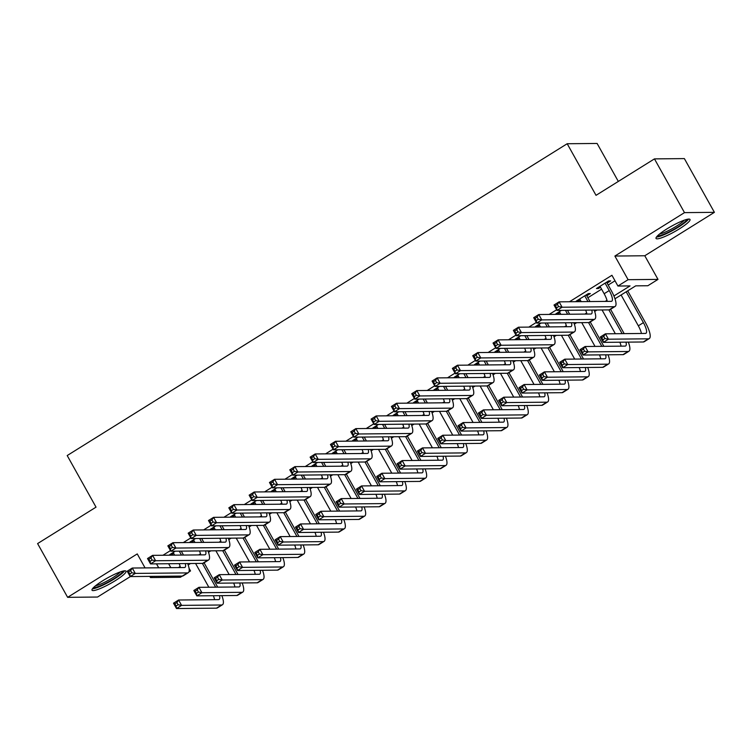 <?xml version="1.0" encoding="UTF-8"?>
<svg xmlns="http://www.w3.org/2000/svg" width="752" height="752" viewBox="0 0 752 752"><rect width="100%" height="100%" fill="white"/><g stroke="black" fill="none" stroke-linecap="round" stroke-linejoin="round"><path stroke-width="1.13" d="M115.319 580.647A19.467 3.149 150.8 0 0 126.007 571.21A19.467 3.149 150.8 0 0 102.704 580.77A19.467 3.149 150.8 0 0 92.017 590.198A19.467 3.149 150.8 0 0 115.319 580.647M679.329 228.899A19.467 3.149 150.8 0 0 690.016 219.471A19.467 3.149 150.8 0 0 666.723 229.022A19.467 3.149 150.8 0 0 656.035 238.459A19.467 3.149 150.8 0 0 679.329 228.899M189.043 568.277L190.529 570.937L188.884 571.962M182.285 576.079L180.367 577.273L150.466 577.564L152.383 576.361M618.323 181.429L597.097 143.453L567.187 143.735L67.201 455.552L96.03 507.149L37.6 543.583L67.633 597.332L97.544 597.041L130.35 576.577M144.234 567.92L144.854 567.534M567.187 143.735L596.026 195.332L654.456 158.888L684.367 158.597L714.4 212.337L684.489 212.628L614.882 256.047L628.099 279.688L658 279.396L647.839 285.741L635.713 285.854L614.995 298.779M614.882 256.047L644.784 255.755L714.4 212.337M644.784 255.755L658 279.396M654.456 158.888L684.489 212.628M175.282 551.188L169.623 554.713L171.644 554.694L173.693 553.416M195.605 538.507L189.946 542.042L191.967 542.023L194.016 540.744M215.937 525.836L210.278 529.361L212.299 529.342L214.348 528.064M236.26 513.155L230.601 516.69L232.622 516.671L234.671 515.393M256.582 500.484L250.924 504.009L252.945 503.99L254.994 502.712M276.905 487.813L271.246 491.338L273.267 491.319L275.317 490.041M297.228 475.132L291.569 478.667L293.59 478.639L295.649 477.36M317.56 462.461L311.901 465.986L313.922 465.967L315.972 464.689M337.883 449.781L332.224 453.315L334.245 453.296L336.294 452.018M358.206 437.109L352.547 440.634L354.568 440.616L356.617 439.337M378.529 424.429L372.87 427.963L374.891 427.944L376.94 426.666M398.851 411.758L393.202 415.283L395.214 415.264L397.272 413.985M419.184 399.077L413.525 402.611L415.546 402.593L417.595 401.314M439.506 386.406L433.848 389.931L435.869 389.912L437.918 388.634M459.829 373.735L454.17 377.26L456.191 377.241L458.241 375.962M480.152 361.054L474.493 364.588L476.514 364.56L478.563 363.282M500.484 348.383L494.825 351.908L496.846 351.889L498.896 350.611M520.807 335.702L515.148 339.237L517.169 339.218L519.218 337.939M541.13 323.031L535.471 326.556L537.492 326.537L539.541 325.259M561.453 310.35L555.794 313.885L557.815 313.866L559.864 312.588M586.776 295.799L590.339 293.581L588.318 293.6L576.117 301.204L578.138 301.185L580.196 299.907M613.923 295.968L630.054 285.91L617.937 286.033L611.931 275.279L569.48 301.749M556.659 309.749L549.148 314.43M536.336 322.42L528.825 327.101M516.004 335.101L508.502 339.782M495.681 347.772L488.18 352.453M475.358 360.452L467.847 365.134M455.035 373.124L447.525 377.805M434.712 385.804L427.202 390.485M414.38 398.475L406.879 403.157M394.057 411.147L386.556 415.828M373.735 423.827L366.224 428.508M353.412 436.498L345.901 441.18M333.089 449.179L325.578 453.86M312.757 461.85L305.256 466.531M292.434 474.531L284.933 479.212M272.111 487.202L264.601 491.883M251.788 499.883L244.278 504.564M231.456 512.554L223.955 517.235M211.133 525.225L203.632 529.906M190.811 537.906L183.309 542.587M170.488 550.577L162.977 555.258M587.857 297.736L601.6 289.163M608.18 285.055L615.014 280.797M607.108 283.128L610.662 280.91L608.641 280.928L596.449 288.533L598.47 288.514L600.519 287.236M145.07 567.91L137.249 553.914L67.633 597.332M149.808 576.389L150.466 577.564M156.501 563.85L158.7 567.779M617.937 286.033L628.099 279.688M189.175 570.947L190.529 570.937M596.985 310.012L594.672 311.45M576.662 322.683L574.349 324.131M556.339 335.364L554.027 336.802M536.007 348.035L533.694 349.473M515.684 360.706L513.372 362.154M495.361 373.387L493.049 374.825M475.038 386.058L472.726 387.506M454.716 398.739L452.403 400.177M434.383 411.41L432.071 412.857M414.061 424.09L411.748 425.529M393.738 436.762L391.425 438.209M373.415 449.442L371.103 450.88M353.092 462.113L350.78 463.552M332.76 474.785L330.448 476.232M312.437 487.465L310.125 488.903M292.114 500.136L289.802 501.584M271.792 512.817L269.479 514.255M251.459 525.488L249.147 526.936M231.137 538.169L228.824 539.607M210.814 550.84L208.501 552.288M190.491 563.521L188.179 564.959M178.393 567.591L180.151 566.491M198.716 554.91L200.483 553.81M219.039 542.239L220.806 541.139M239.362 529.568L241.129 528.459M259.684 516.887L261.452 515.787M280.017 504.216L281.774 503.116M300.339 491.535L302.107 490.436M320.662 478.864L322.429 477.764M340.985 466.184L342.752 465.084M361.308 453.512L363.075 452.413M381.64 440.832L383.398 439.732M401.963 428.161L403.73 427.061M422.286 415.489L424.053 414.38M442.608 402.809L444.376 401.709M462.941 390.138L464.698 389.038M483.263 377.457L485.031 376.357M503.586 364.786L505.353 363.686M523.909 352.105L525.676 351.005M544.232 339.434L545.999 338.334M564.564 326.753L566.322 325.654M584.887 314.082L586.654 312.982M605.21 301.411L606.977 300.302M168.627 563.727L170.826 567.666M597.953 287.593L598.47 288.514M577.63 300.264L578.138 301.185M557.298 312.945L557.815 313.866M536.975 325.616L537.492 326.537M516.652 338.297L517.169 339.218M496.329 350.968L496.846 351.889M476.007 363.648L476.514 364.56M455.674 376.32L456.191 377.241M435.352 388.991L435.869 389.912M415.029 401.671L415.546 402.593M394.706 414.343L395.214 415.264M374.383 427.023L374.891 427.944M354.051 439.694L354.568 440.616M333.728 452.375L334.245 453.296M313.405 465.046L313.922 465.967M293.083 477.727L293.59 478.639M272.76 490.398L273.267 491.319M252.428 503.069L252.945 503.99M232.105 515.75L232.622 516.671M211.782 528.421L212.299 529.342M191.459 541.102L191.967 542.023M171.127 553.773L171.644 554.694M600.002 286.315L604.147 293.731A12.474 3.497 -121.9 0 1 607.221 301.383M605.087 283.147L609.233 290.563A12.474 3.497 -121.9 0 1 611.79 301.185A12.474 3.497 -121.9 0 1 611.197 301.345L559.103 301.853L562.101 307.23L614.196 306.722A18.715 5.255 58.1 0 0 615.089 306.478A18.715 5.255 58.1 0 0 611.244 290.545L606.591 282.207M558.623 306.581L562.101 307.23L557.016 310.397L554.017 305.021L559.103 301.853L557.42 304.428L555.39 305.697L556.593 307.841L558.623 306.581L557.42 304.428M556.593 307.841L557.016 310.397L609.12 309.89A18.715 5.255 58.1 0 0 610.013 309.655L615.089 306.478M554.017 305.021L555.39 305.697M604.937 338.55L603.734 336.398L601.703 337.667L602.907 339.81L604.937 338.55L608.415 339.199L603.33 342.367L600.331 336.99L605.407 333.822L608.415 339.199L648.384 338.814A18.715 5.255 58.1 0 0 649.277 338.569A18.715 5.255 58.1 0 0 645.432 322.627L627.685 290.864M626.181 291.804L643.411 322.646A12.474 3.497 -121.9 0 1 645.977 333.277A12.474 3.497 -121.9 0 1 645.385 333.437L605.407 333.822L603.734 336.398M621.096 294.972L638.335 325.813A12.474 3.497 -121.9 0 1 641.409 333.474M602.907 339.81L603.33 342.367L643.298 341.981A18.715 5.255 58.1 0 0 644.201 341.737L649.277 338.569M600.331 336.99L601.703 337.667M686.82 219.405A16.845 2.726 -29.2 0 1 677.514 227.189A16.845 2.726 -29.2 0 1 657.652 235.705M659.579 234.013A15.595 2.529 150.8 0 0 676.518 226.117A15.595 2.529 150.8 0 0 684.367 220.157M656.449 237.068A19.336 3.13 150.8 0 0 678.323 227.179A19.336 3.13 150.8 0 0 688.606 219.086M122.802 571.144A16.845 2.726 -29.2 0 1 114.229 578.476A16.845 2.726 -29.2 0 1 98.897 586.372A16.845 2.726 -29.2 0 1 93.643 587.444M95.56 585.752A15.595 2.529 150.8 0 0 98.973 584.746A15.595 2.529 150.8 0 0 120.358 571.896M92.43 588.807A19.336 3.13 150.8 0 0 97.544 587.462A19.336 3.13 150.8 0 0 124.597 570.834M579.679 298.986L581.155 301.637M584.755 295.818L587.97 301.571M589.991 301.552L586.269 294.878M591.796 310.059A12.474 3.497 -121.9 0 1 591.467 313.866A12.474 3.497 -121.9 0 1 590.865 314.026L538.77 314.533L541.778 319.901L593.873 319.403A18.715 5.255 58.1 0 0 594.766 319.158A18.715 5.255 58.1 0 0 594.165 310.04M585.648 310.115A12.474 3.497 -121.9 0 1 586.898 314.063M538.3 319.252L541.778 319.901L536.693 323.069L533.694 317.701L538.77 314.533L537.097 317.1L535.067 318.369L536.27 320.521L538.3 319.252L537.097 317.1M536.27 320.521L536.693 323.069L588.788 322.57A18.715 5.255 58.1 0 0 589.681 322.326L594.766 319.158M533.694 317.701L535.067 318.369M559.356 311.666L560.832 314.317M565.448 310.313L567.647 314.251M569.668 314.233L567.469 310.294M571.473 322.74A12.474 3.497 -121.9 0 1 571.144 326.537A12.474 3.497 -121.9 0 1 570.542 326.697L518.448 327.205L521.456 332.581L573.55 332.074A18.715 5.255 58.1 0 0 574.443 331.829A18.715 5.255 58.1 0 0 573.842 322.711M565.325 322.796A12.474 3.497 -121.9 0 1 566.566 326.735M517.978 331.923L521.456 332.581L516.37 335.749L513.372 330.372L518.448 327.205L516.774 329.78L514.744 331.049L515.947 333.192L517.978 331.923L516.774 329.78M515.947 333.192L516.37 335.749L568.465 335.242A18.715 5.255 58.1 0 0 569.358 334.997L574.443 331.829M513.372 330.372L514.744 331.049M539.024 324.338L540.509 326.988M545.125 322.993L547.324 326.923M549.345 326.904L547.146 322.975M551.15 335.411A12.474 3.497 -121.9 0 1 550.812 339.218A12.474 3.497 -121.9 0 1 550.22 339.378L498.125 339.876L501.123 345.253L553.218 344.745A18.715 5.255 58.1 0 0 554.121 344.51A18.715 5.255 58.1 0 0 553.519 335.392M545.003 335.467A12.474 3.497 -121.9 0 1 546.243 339.415M497.655 344.604L501.123 345.253L496.047 348.42L493.039 343.053L498.125 339.876L496.452 342.451L494.421 343.72L495.615 345.873L497.655 344.604L496.452 342.451M495.615 345.873L496.047 348.42L548.142 347.922A18.715 5.255 58.1 0 0 549.035 347.678L554.121 344.51M493.039 343.053L494.421 343.72M518.701 337.018L520.187 339.669M524.802 335.665L527.002 339.603M529.023 339.584L526.823 335.646M530.818 348.082A12.474 3.497 -121.9 0 1 530.489 351.889A12.474 3.497 -121.9 0 1 529.897 352.049L477.802 352.556L480.801 357.933L532.895 357.426A18.715 5.255 58.1 0 0 533.788 357.181A18.715 5.255 58.1 0 0 533.187 348.063M524.67 348.148A12.474 3.497 -121.9 0 1 525.921 352.086M477.323 357.275L480.801 357.933L475.725 361.101L472.717 355.724L477.802 352.556L476.129 355.132L474.089 356.392L475.292 358.544L477.323 357.275L476.129 355.132M475.292 358.544L475.725 361.101L527.819 360.593A18.715 5.255 58.1 0 0 528.712 360.349L533.788 357.181M472.717 355.724L474.089 356.392M624.179 333.644L610.577 309.298M608.876 309.89L622.158 333.662M602.061 309.956L615.343 333.728M625.984 342.151A12.474 3.497 -121.9 0 1 625.655 345.948A12.474 3.497 -121.9 0 1 625.053 346.108L585.084 346.503L588.092 351.87L628.061 351.485A18.715 5.255 58.1 0 0 628.954 351.24A18.715 5.255 58.1 0 0 628.352 342.122M619.836 342.207A12.474 3.497 -121.9 0 1 621.077 346.155M584.614 351.222L588.092 351.87L583.007 355.038L580.008 349.671L585.084 346.503L583.411 349.069L581.381 350.338L582.584 352.491L584.614 351.222L583.411 349.069M582.584 352.491L583.007 355.038L622.976 354.653A18.715 5.255 58.1 0 0 623.869 354.418L628.954 351.24M580.008 349.671L581.381 350.338M603.856 346.315L590.254 321.969M588.553 322.57L601.835 346.334M581.738 322.636L595.02 346.399M605.661 354.822A12.474 3.497 -121.9 0 1 605.322 358.629A12.474 3.497 -121.9 0 1 604.73 358.789L564.761 359.174L567.76 364.551L607.738 364.165A18.715 5.255 58.1 0 0 608.631 363.921A18.715 5.255 58.1 0 0 608.03 354.803M599.513 354.878A12.474 3.497 -121.9 0 1 600.754 358.826M564.291 363.902L567.76 364.551L562.684 367.719L559.676 362.342L564.761 359.174L563.088 361.75L561.058 363.019L562.252 365.162L564.291 363.902L563.088 361.75M562.252 365.162L562.684 367.719L602.653 367.333A18.715 5.255 58.1 0 0 603.546 367.089L608.631 363.921M559.676 362.342L561.058 363.019M583.533 358.995L569.922 334.649M568.23 335.242L581.512 359.014M561.415 335.307L574.697 359.08M585.329 367.502A12.474 3.497 -121.9 0 1 585 371.3A12.474 3.497 -121.9 0 1 584.407 371.46L544.439 371.855L547.437 377.222L587.406 376.837A18.715 5.255 58.1 0 0 588.299 376.592A18.715 5.255 58.1 0 0 587.697 367.474M579.181 367.559A12.474 3.497 -121.9 0 1 580.431 371.497M543.959 376.573L547.437 377.222L542.361 380.39L539.353 375.022L544.439 371.855L542.765 374.421L540.726 375.69L541.929 377.842L543.959 376.573L542.765 374.421M541.929 377.842L542.361 380.39L582.33 380.004A18.715 5.255 58.1 0 0 583.223 379.76L588.299 376.592M539.353 375.022L540.726 375.69M563.21 371.667L549.599 347.321M547.907 347.922L561.189 371.685M541.092 347.988L554.374 371.751M565.006 380.174A12.474 3.497 -121.9 0 1 564.677 383.981A12.474 3.497 -121.9 0 1 564.085 384.14L524.106 384.526L527.114 389.903L567.083 389.508A18.715 5.255 58.1 0 0 567.976 389.273A18.715 5.255 58.1 0 0 567.375 380.155M558.858 380.23A12.474 3.497 -121.9 0 1 560.108 384.178M523.636 389.245L527.114 389.903L522.029 393.07L519.03 387.694L524.106 384.526L522.433 387.101L520.403 388.37L521.606 390.514L523.636 389.245L522.433 387.101M521.606 390.514L522.029 393.07L562.007 392.685A18.715 5.255 58.1 0 0 562.9 392.441L567.976 389.273M519.03 387.694L520.403 388.37M498.379 349.689L499.864 352.34M504.479 348.345L506.679 352.274M508.7 352.256L506.5 348.317M510.495 360.763A12.474 3.497 -121.9 0 1 510.166 364.56A12.474 3.497 -121.9 0 1 509.574 364.729L457.47 365.228L460.478 370.604L512.573 370.097A18.715 5.255 58.1 0 0 513.466 369.862A18.715 5.255 58.1 0 0 512.864 360.734M504.348 360.819A12.474 3.497 -121.9 0 1 505.598 364.767M457 369.956L460.478 370.604L455.392 373.772L452.394 368.395L457.47 365.228L455.797 367.803L453.766 369.072L454.969 371.225L457 369.956L455.797 367.803M454.969 371.225L455.392 373.772L507.497 373.265A18.715 5.255 58.1 0 0 508.39 373.03L513.466 369.862M452.394 368.395L453.766 369.072M542.878 384.347L529.276 360.001M527.575 360.593L540.867 384.366M520.76 360.659L534.042 384.432M544.683 392.845A12.474 3.497 -121.9 0 1 544.354 396.652A12.474 3.497 -121.9 0 1 543.752 396.812L503.784 397.197L506.792 402.574L546.76 402.188A18.715 5.255 58.1 0 0 547.653 401.944A18.715 5.255 58.1 0 0 547.052 392.826M538.535 392.911A12.474 3.497 -121.9 0 1 539.786 396.849M503.314 401.925L506.792 402.574L501.706 405.742L498.708 400.374L503.784 397.197L502.11 399.773L500.08 401.042L501.283 403.194L503.314 401.925L502.11 399.773M501.283 403.194L501.706 405.742L541.675 405.356A18.715 5.255 58.1 0 0 542.577 405.112L547.653 401.944M498.708 400.374L500.08 401.042M478.056 362.37L479.532 365.021M484.147 361.016L486.347 364.955M488.368 364.927L486.168 360.998M490.172 373.434A12.474 3.497 -121.9 0 1 489.843 377.241A12.474 3.497 -121.9 0 1 489.242 377.401L437.147 377.908L440.155 383.276L492.25 382.777A18.715 5.255 58.1 0 0 493.143 382.533A18.715 5.255 58.1 0 0 492.541 373.415M484.025 373.5A12.474 3.497 -121.9 0 1 485.266 377.438M436.677 382.627L440.155 383.276L435.07 386.453L432.071 381.076L437.147 377.908L435.474 380.484L433.443 381.743L434.647 383.896L436.677 382.627L435.474 380.484M434.647 383.896L435.07 386.453L487.164 385.945A18.715 5.255 58.1 0 0 488.057 385.701L493.143 382.533M432.071 381.076L433.443 381.743M522.555 397.018L508.954 372.672M507.252 373.274L520.534 397.037M500.437 373.34L513.719 397.103M524.36 405.525A12.474 3.497 -121.9 0 1 524.031 409.332A12.474 3.497 -121.9 0 1 523.43 409.492L483.461 409.878L486.469 415.254L526.438 414.86A18.715 5.255 58.1 0 0 527.331 414.625A18.715 5.255 58.1 0 0 526.729 405.497M518.213 405.582A12.474 3.497 -121.9 0 1 519.453 409.53M482.991 414.596L486.469 415.254L481.383 418.422L478.375 413.045L483.461 409.878L481.788 412.453L479.757 413.713L480.96 415.865L482.991 414.596L481.788 412.453M480.96 415.865L481.383 418.422L521.352 418.027A18.715 5.255 58.1 0 0 522.245 417.792L527.331 414.625M478.375 413.045L479.757 413.713M457.733 375.041L459.209 377.692M463.824 373.688L466.024 377.626M468.045 377.607L465.845 373.669M469.85 386.114A12.474 3.497 -121.9 0 1 469.511 389.912A12.474 3.497 -121.9 0 1 468.919 390.072L416.824 390.579L419.832 395.956L471.927 395.449A18.715 5.255 58.1 0 0 472.82 395.214A18.715 5.255 58.1 0 0 472.218 386.086M463.702 386.171A12.474 3.497 -121.9 0 1 464.943 390.119M416.354 395.308L419.832 395.956L414.747 399.124L411.739 393.747L416.824 390.579L415.151 393.155L413.121 394.424L414.324 396.567L416.354 395.308L415.151 393.155M414.324 396.567L414.747 399.124L466.842 398.616A18.715 5.255 58.1 0 0 467.735 398.381L472.82 395.214M411.739 393.747L413.121 394.424M502.233 409.699L488.631 385.353M486.929 385.945L500.212 409.718M480.114 386.011L493.397 409.784M504.037 418.197A12.474 3.497 -121.9 0 1 503.699 422.004A12.474 3.497 -121.9 0 1 503.107 422.163L463.138 422.549L466.137 427.926L506.115 427.54A18.715 5.255 58.1 0 0 507.008 427.296A18.715 5.255 58.1 0 0 506.406 418.178M497.89 418.262A12.474 3.497 -121.9 0 1 499.131 422.201M462.668 427.277L466.137 427.926L461.061 431.093L458.053 425.717L463.138 422.549L461.465 425.124L459.425 426.393L460.628 428.546L462.668 427.277L461.465 425.124M460.628 428.546L461.061 431.093L501.029 430.708A18.715 5.255 58.1 0 0 501.922 430.464L507.008 427.296M458.053 425.717L459.425 426.393M437.401 387.712L438.886 390.363M443.501 386.368L445.701 390.297M447.722 390.279L445.522 386.349M449.517 398.786A12.474 3.497 -121.9 0 1 449.188 402.593A12.474 3.497 -121.9 0 1 448.596 402.752L396.501 403.26L399.5 408.627L451.595 408.129A18.715 5.255 58.1 0 0 452.488 407.885A18.715 5.255 58.1 0 0 451.886 398.767M443.37 398.851A12.474 3.497 -121.9 0 1 444.62 402.79M396.031 407.979L399.5 408.627L394.424 411.795L391.416 406.428L396.501 403.26L394.828 405.826L392.798 407.095L393.992 409.248L396.031 407.979L394.828 405.826M393.992 409.248L394.424 411.795L446.519 411.297A18.715 5.255 58.1 0 0 447.412 411.053L452.488 407.885M391.416 406.428L392.798 407.095M481.91 422.37L468.299 398.024M466.607 398.626L479.889 422.389M459.792 398.692L473.074 422.455M483.705 430.877A12.474 3.497 -121.9 0 1 483.376 434.675A12.474 3.497 -121.9 0 1 482.784 434.844L442.815 435.229L445.814 440.597L485.783 440.211A18.715 5.255 58.1 0 0 486.676 439.976A18.715 5.255 58.1 0 0 486.074 430.849M477.558 430.934A12.474 3.497 -121.9 0 1 478.808 434.882M442.336 439.948L445.814 440.597L440.738 443.774L437.73 438.397L442.815 435.229L441.142 437.805L439.102 439.065L440.305 441.217L442.336 439.948L441.142 437.805M440.305 441.217L440.738 443.774L480.707 443.379A18.715 5.255 58.1 0 0 481.6 443.144L486.676 439.976M437.73 438.397L439.102 439.065M417.078 400.393L418.563 403.044M423.179 399.039L425.378 402.978M427.399 402.959L425.2 399.021M429.195 411.466A12.474 3.497 -121.9 0 1 428.866 415.264A12.474 3.497 -121.9 0 1 428.273 415.424L376.179 415.931L379.177 421.308L431.272 420.8A18.715 5.255 58.1 0 0 432.165 420.556A18.715 5.255 58.1 0 0 431.563 411.438M423.047 411.523A12.474 3.497 -121.9 0 1 424.297 415.461M375.699 420.659L379.177 421.308L374.101 424.476L371.093 419.099L376.179 415.931L374.505 418.507L372.466 419.776L373.669 421.919L375.699 420.659L374.505 418.507M373.669 421.919L374.101 424.476L426.196 423.968A18.715 5.255 58.1 0 0 427.089 423.733L432.165 420.556M371.093 419.099L372.466 419.776M461.587 435.041L447.976 410.705M446.284 411.297L459.566 435.06M439.469 411.363L452.751 435.135M463.382 443.548A12.474 3.497 -121.9 0 1 463.053 447.355A12.474 3.497 -121.9 0 1 462.461 447.515L422.483 447.901L425.491 453.277L465.46 452.892A18.715 5.255 58.1 0 0 466.353 452.648A18.715 5.255 58.1 0 0 465.751 443.53M457.235 443.614A12.474 3.497 -121.9 0 1 458.485 447.553M422.013 452.629L425.491 453.277L420.406 456.445L417.407 451.068L422.483 447.901L420.81 450.476L418.779 451.745L419.983 453.888L422.013 452.629L420.81 450.476M419.983 453.888L420.406 456.445L460.384 456.06A18.715 5.255 58.1 0 0 461.277 455.815L466.353 452.648M417.407 451.068L418.779 451.745M396.755 413.064L398.231 415.715M402.856 411.72L405.055 415.649M407.067 415.63L404.877 411.701M408.872 424.137A12.474 3.497 -121.9 0 1 408.543 427.944A12.474 3.497 -121.9 0 1 407.941 428.104L355.846 428.612L358.854 433.979L410.949 433.481A18.715 5.255 58.1 0 0 411.842 433.237A18.715 5.255 58.1 0 0 411.241 424.119M402.724 424.194A12.474 3.497 -121.9 0 1 403.974 428.142M355.376 433.331L358.854 433.979L353.769 437.147L350.77 431.78L355.846 428.612L354.173 431.178L352.143 432.447L353.346 434.6L355.376 433.331L354.173 431.178M353.346 434.6L353.769 437.147L405.864 436.649A18.715 5.255 58.1 0 0 406.766 436.404L411.842 433.237M350.77 431.78L352.143 432.447M441.255 447.722L427.653 423.376M425.952 423.968L439.234 447.741M419.137 424.034L432.419 447.807M443.06 456.229A12.474 3.497 -121.9 0 1 442.731 460.027A12.474 3.497 -121.9 0 1 442.129 460.186L402.16 460.581L405.168 465.949L445.137 465.563A18.715 5.255 58.1 0 0 446.03 465.319A18.715 5.255 58.1 0 0 445.428 456.201M436.912 456.285A12.474 3.497 -121.9 0 1 438.162 460.233M401.69 465.3L405.168 465.949L400.083 469.116L397.084 463.749L402.16 460.581L400.487 463.147L398.457 464.416L399.66 466.569L401.69 465.3L400.487 463.147M399.66 466.569L400.083 469.116L440.052 468.731A18.715 5.255 58.1 0 0 440.945 468.496L446.03 465.319M397.084 463.749L398.457 464.416M376.432 425.745L377.908 428.396M382.524 424.391L384.723 428.33M386.744 428.311L384.545 424.372M388.549 436.818A12.474 3.497 -121.9 0 1 388.22 440.616A12.474 3.497 -121.9 0 1 387.618 440.775L335.524 441.283L338.532 446.66L390.626 446.152A18.715 5.255 58.1 0 0 391.519 445.908A18.715 5.255 58.1 0 0 390.918 436.79M382.401 436.874A12.474 3.497 -121.9 0 1 383.642 440.813M335.054 446.002L338.532 446.66L333.446 449.828L330.448 444.451L335.524 441.283L333.85 443.859L331.82 445.128L333.023 447.271L335.054 446.002L333.85 443.859M333.023 447.271L333.446 449.828L385.541 449.32A18.715 5.255 58.1 0 0 386.434 449.076L391.519 445.908M330.448 444.451L331.82 445.128M420.932 460.393L407.33 436.047M405.629 436.649L418.911 460.412M398.814 436.715L412.096 460.478M422.737 468.9A12.474 3.497 -121.9 0 1 422.408 472.707A12.474 3.497 -121.9 0 1 421.806 472.867L381.837 473.252L384.836 478.629L424.814 478.244A18.715 5.255 58.1 0 0 425.707 477.999A18.715 5.255 58.1 0 0 425.106 468.881M416.589 468.957A12.474 3.497 -121.9 0 1 417.83 472.905M381.367 477.981L384.836 478.629L379.76 481.797L376.752 476.42L381.837 473.252L380.164 475.828L378.134 477.097L379.328 479.24L381.367 477.981L380.164 475.828M379.328 479.24L379.76 481.797L419.729 481.412A18.715 5.255 58.1 0 0 420.622 481.167L425.707 477.999M376.752 476.42L378.134 477.097M356.1 438.416L357.585 441.067M362.201 437.072L364.4 441.001M366.421 440.982L364.222 437.053M368.226 449.489A12.474 3.497 -121.9 0 1 367.888 453.296A12.474 3.497 -121.9 0 1 367.296 453.456L315.201 453.954L318.199 459.331L370.304 458.823A18.715 5.255 58.1 0 0 371.197 458.588A18.715 5.255 58.1 0 0 370.595 449.47M362.079 449.546A12.474 3.497 -121.9 0 1 363.319 453.494M314.731 458.682L318.199 459.331L313.123 462.499L310.115 457.131L315.201 453.954L313.528 456.53L311.497 457.799L312.691 459.951L314.731 458.682L313.528 456.53M312.691 459.951L313.123 462.499L365.218 462.001A18.715 5.255 58.1 0 0 366.111 461.756L371.197 458.588M310.115 457.131L311.497 457.799M400.609 473.074L387.007 448.728M385.306 449.32L398.588 473.093M378.491 449.386L391.773 473.158M402.414 481.581A12.474 3.497 -121.9 0 1 402.076 485.378A12.474 3.497 -121.9 0 1 401.483 485.538L361.515 485.933L364.513 491.3L404.482 490.915A18.715 5.255 58.1 0 0 405.384 490.671A18.715 5.255 58.1 0 0 404.783 481.553M396.266 481.637A12.474 3.497 -121.9 0 1 397.507 485.576M361.035 490.652L364.513 491.3L359.437 494.468L356.429 489.101L361.515 485.933L359.841 488.499L357.802 489.768L359.005 491.921L361.035 490.652L359.841 488.499M359.005 491.921L359.437 494.468L399.406 494.083A18.715 5.255 58.1 0 0 400.299 493.838L405.384 490.671M356.429 489.101L357.802 489.768M335.777 451.097L337.263 453.747M341.878 449.743L344.078 453.682M346.099 453.663L343.899 449.724M347.894 462.16A12.474 3.497 -121.9 0 1 347.565 465.967A12.474 3.497 -121.9 0 1 346.973 466.127L294.878 466.635L297.877 472.012L349.971 471.504A18.715 5.255 58.1 0 0 350.864 471.26A18.715 5.255 58.1 0 0 350.263 462.142M341.746 462.226A12.474 3.497 -121.9 0 1 342.997 466.165M294.399 471.354L297.877 472.012L292.801 475.179L289.793 469.803L294.878 466.635L293.205 469.21L291.165 470.47L292.368 472.623L294.399 471.354L293.205 469.21M292.368 472.623L292.801 475.179L344.895 474.672A18.715 5.255 58.1 0 0 345.788 474.427L350.864 471.26M289.793 469.803L291.165 470.47M380.286 485.745L366.675 461.399M364.983 462.001L378.265 485.764M358.168 462.066L371.45 485.83M382.082 494.252A12.474 3.497 -121.9 0 1 381.753 498.059A12.474 3.497 -121.9 0 1 381.161 498.219L341.192 498.604L344.19 503.981L384.159 503.586A18.715 5.255 58.1 0 0 385.052 503.351A18.715 5.255 58.1 0 0 384.451 494.233M375.934 494.308A12.474 3.497 -121.9 0 1 377.184 498.256M340.712 503.323L344.19 503.981L339.114 507.149L336.106 501.772L341.192 498.604L339.509 501.18L337.479 502.449L338.682 504.592L340.712 503.323L339.509 501.18M338.682 504.592L339.114 507.149L379.083 506.763A18.715 5.255 58.1 0 0 379.976 506.519L385.052 503.351M336.106 501.772L337.479 502.449M315.455 463.768L316.94 466.419M321.555 462.424L323.755 466.353M325.776 466.334L323.576 462.395M327.571 474.841A12.474 3.497 -121.9 0 1 327.242 478.639A12.474 3.497 -121.9 0 1 326.65 478.808L274.555 479.306L277.554 484.683L329.649 484.175A18.715 5.255 58.1 0 0 330.542 483.94A18.715 5.255 58.1 0 0 329.94 474.813M321.424 474.897A12.474 3.497 -121.9 0 1 322.674 478.845M274.076 484.034L277.554 484.683L272.478 487.851L269.47 482.474L274.555 479.306L272.873 481.882L270.842 483.151L272.045 485.303L274.076 484.034L272.873 481.882M272.045 485.303L272.478 487.851L324.573 487.343A18.715 5.255 58.1 0 0 325.466 487.108L330.542 483.94M269.47 482.474L270.842 483.151M359.964 498.426L346.352 474.08M344.651 474.672L357.943 498.444M337.836 474.738L351.128 498.51M361.759 506.923A12.474 3.497 -121.9 0 1 361.43 510.73A12.474 3.497 -121.9 0 1 360.838 510.89L320.86 511.275L323.868 516.652L363.836 516.267A18.715 5.255 58.1 0 0 364.729 516.022A18.715 5.255 58.1 0 0 364.128 506.904M355.611 506.989A12.474 3.497 -121.9 0 1 356.862 510.928M320.39 516.004L323.868 516.652L318.782 519.82L315.784 514.453L320.86 511.275L319.186 513.851L317.156 515.12L318.359 517.273L320.39 516.004L319.186 513.851M318.359 517.273L318.782 519.82L358.76 519.435A18.715 5.255 58.1 0 0 359.653 519.19L364.729 516.022M315.784 514.453L317.156 515.12M295.132 476.448L296.608 479.099M301.232 475.095L303.423 479.033M305.444 479.005L303.253 475.076M307.248 487.512A12.474 3.497 -121.9 0 1 306.919 491.319A12.474 3.497 -121.9 0 1 306.318 491.479L254.223 491.987L257.231 497.354L309.326 496.856A18.715 5.255 58.1 0 0 310.219 496.611A18.715 5.255 58.1 0 0 309.617 487.493M301.101 487.578A12.474 3.497 -121.9 0 1 302.351 491.517M253.753 496.705L257.231 497.354L252.146 500.531L249.147 495.154L254.223 491.987L252.55 494.562L250.519 495.822L251.723 497.974L253.753 496.705L252.55 494.562M251.723 497.974L252.146 500.531L304.24 500.024A18.715 5.255 58.1 0 0 305.133 499.779L310.219 496.611M249.147 495.154L250.519 495.822M339.631 511.097L326.03 486.751M324.328 487.352L337.61 511.116M317.513 487.418L330.795 511.181M341.436 519.604A12.474 3.497 -121.9 0 1 341.107 523.411A12.474 3.497 -121.9 0 1 340.506 523.571L300.537 523.956L303.545 529.333L343.514 528.938A18.715 5.255 58.1 0 0 344.407 528.703A18.715 5.255 58.1 0 0 343.805 519.576M335.289 519.66A12.474 3.497 -121.9 0 1 336.539 523.608M300.067 528.675L303.545 529.333L298.459 532.501L295.461 527.124L300.537 523.956L298.864 526.532L296.833 527.791L298.036 529.944L300.067 528.675L298.864 526.532M298.036 529.944L298.459 532.501L338.428 532.106A18.715 5.255 58.1 0 0 339.321 531.871L344.407 528.703M295.461 527.124L296.833 527.791M274.809 489.12L276.285 491.77M280.9 487.766L283.1 491.705M285.121 491.686L282.921 487.747M286.926 500.193A12.474 3.497 -121.9 0 1 286.597 503.99A12.474 3.497 -121.9 0 1 285.995 504.15L233.9 504.658L236.908 510.035L289.003 509.527A18.715 5.255 58.1 0 0 289.896 509.292A18.715 5.255 58.1 0 0 289.294 500.165M280.778 500.249A12.474 3.497 -121.9 0 1 282.019 504.197M233.43 509.386L236.908 510.035L231.823 513.202L228.824 507.826L233.9 504.658L232.227 507.233L230.197 508.502L231.4 510.646L233.43 509.386L232.227 507.233M231.4 510.646L231.823 513.202L283.918 512.695A18.715 5.255 58.1 0 0 284.811 512.46L289.896 509.292M228.824 507.826L230.197 508.502M319.309 523.777L305.707 499.431M304.005 500.024L317.288 523.796M297.19 500.089L310.473 523.862M321.113 532.275A12.474 3.497 -121.9 0 1 320.784 536.082A12.474 3.497 -121.9 0 1 320.183 536.242L280.214 536.627L283.213 542.004L323.191 541.619A18.715 5.255 58.1 0 0 324.084 541.374A18.715 5.255 58.1 0 0 323.482 532.256M314.966 532.341A12.474 3.497 -121.9 0 1 316.207 536.279M279.744 541.355L283.213 542.004L278.137 545.172L275.129 539.795L280.214 536.627L278.541 539.203L276.51 540.472L277.704 542.624L279.744 541.355L278.541 539.203M277.704 542.624L278.137 545.172L318.105 544.786A18.715 5.255 58.1 0 0 318.998 544.542L324.084 541.374M275.129 539.795L276.51 540.472M254.477 501.791L255.962 504.442M260.577 500.447L262.777 504.376M264.798 504.357L262.598 500.428M266.603 512.864A12.474 3.497 -121.9 0 1 266.264 516.671A12.474 3.497 -121.9 0 1 265.672 516.831L213.577 517.338L216.576 522.706L268.68 522.208A18.715 5.255 58.1 0 0 269.573 521.963A18.715 5.255 58.1 0 0 268.972 512.845M260.455 512.93A12.474 3.497 -121.9 0 1 261.696 516.868M213.107 522.057L216.576 522.706L211.5 525.874L208.492 520.506L213.577 517.338L211.904 519.905L209.874 521.174L211.068 523.326L213.107 522.057L211.904 519.905M211.068 523.326L211.5 525.874L263.595 525.375A18.715 5.255 58.1 0 0 264.488 525.131L269.573 521.963M208.492 520.506L209.874 521.174M298.986 536.449L285.384 512.103M283.683 512.704L296.965 536.467M276.868 512.77L290.15 536.533M300.791 544.956A12.474 3.497 -121.9 0 1 300.452 548.753A12.474 3.497 -121.9 0 1 299.86 548.922L259.891 549.308L262.89 554.675L302.859 554.29A18.715 5.255 58.1 0 0 303.761 554.055A18.715 5.255 58.1 0 0 303.159 544.927M294.634 545.012A12.474 3.497 -121.9 0 1 295.884 548.96M259.412 554.027L262.89 554.675L257.814 557.852L254.806 552.476L259.891 549.308L258.218 551.874L256.178 553.143L257.381 555.296L259.412 554.027L258.218 551.874M257.381 555.296L257.814 557.852L297.783 557.458A18.715 5.255 58.1 0 0 298.676 557.223L303.761 554.055M254.806 552.476L256.178 553.143M234.154 514.471L235.639 517.122M240.255 513.118L242.454 517.056M244.475 517.038L242.276 513.099M246.271 525.545A12.474 3.497 -121.9 0 1 245.942 529.342A12.474 3.497 -121.9 0 1 245.349 529.502L193.255 530.01L196.253 535.386L248.348 534.879A18.715 5.255 58.1 0 0 249.241 534.634A18.715 5.255 58.1 0 0 248.639 525.516M240.123 525.601A12.474 3.497 -121.9 0 1 241.373 529.54M192.775 534.738L196.253 535.386L191.177 538.554L188.169 533.177L193.255 530.01L191.581 532.585L189.542 533.854L190.745 535.997L192.775 534.738L191.581 532.585M190.745 535.997L191.177 538.554L243.272 538.047A18.715 5.255 58.1 0 0 244.165 537.812L249.241 534.634M188.169 533.177L189.542 533.854M278.663 549.12L265.052 524.783M263.36 525.375L276.642 549.139M256.545 525.441L269.827 549.214M280.458 557.627A12.474 3.497 -121.9 0 1 280.129 561.434A12.474 3.497 -121.9 0 1 279.537 561.594L239.559 561.979L242.567 567.356L282.536 566.97A18.715 5.255 58.1 0 0 283.429 566.726A18.715 5.255 58.1 0 0 282.827 557.608M274.311 557.693A12.474 3.497 -121.9 0 1 275.561 561.631M239.089 566.707L242.567 567.356L237.482 570.524L234.483 565.147L239.559 561.979L237.886 564.555L235.855 565.824L237.059 567.967L239.089 566.707L237.886 564.555M237.059 567.967L237.482 570.524L277.46 570.138A18.715 5.255 58.1 0 0 278.353 569.894L283.429 566.726M234.483 565.147L235.855 565.824M213.831 527.143L215.316 529.793M219.932 525.798L222.131 529.728M224.152 529.709L221.953 525.78M225.948 538.216A12.474 3.497 -121.9 0 1 225.619 542.023A12.474 3.497 -121.9 0 1 225.027 542.183L172.922 542.69L175.93 548.058L228.025 547.559A18.715 5.255 58.1 0 0 228.918 547.315A18.715 5.255 58.1 0 0 228.317 538.197M219.8 538.272A12.474 3.497 -121.9 0 1 221.05 542.22M172.452 547.409L175.93 548.058L170.845 551.225L167.846 545.858L172.922 542.69L171.249 545.256L169.219 546.525L170.422 548.678L172.452 547.409L171.249 545.256M170.422 548.678L170.845 551.225L222.949 550.727A18.715 5.255 58.1 0 0 223.842 550.483L228.918 547.315M167.846 545.858L169.219 546.525M258.34 561.8L244.729 537.454M243.028 538.047L256.319 561.819M236.213 538.112L249.504 561.885M260.136 570.307A12.474 3.497 -121.9 0 1 259.807 574.105A12.474 3.497 -121.9 0 1 259.205 574.265L219.236 574.66L222.244 580.027L262.213 579.642A18.715 5.255 58.1 0 0 263.106 579.397A18.715 5.255 58.1 0 0 262.504 570.279M253.988 570.364A12.474 3.497 -121.9 0 1 255.238 574.312M218.766 579.378L222.244 580.027L217.159 583.195L214.16 577.827L219.236 574.66L217.563 577.226L215.533 578.495L216.736 580.647L218.766 579.378L217.563 577.226M216.736 580.647L217.159 583.195L257.128 582.809A18.715 5.255 58.1 0 0 258.03 582.574L263.106 579.397M214.16 577.827L215.533 578.495M193.508 539.823L194.984 542.474M199.6 538.47L201.799 542.408M203.82 542.389L201.621 538.451M205.625 550.887A12.474 3.497 -121.9 0 1 205.296 554.694A12.474 3.497 -121.9 0 1 204.694 554.854L152.6 555.361L155.608 560.738L207.702 560.231A18.715 5.255 58.1 0 0 208.595 559.986A18.715 5.255 58.1 0 0 207.994 550.868M199.477 550.953A12.474 3.497 -121.9 0 1 200.728 554.891M152.13 560.08L155.608 560.738L150.522 563.906L147.524 558.529L152.6 555.361L150.926 557.937L148.896 559.206L150.099 561.349L152.13 560.08L150.926 557.937M150.099 561.349L150.522 563.906L202.617 563.398A18.715 5.255 58.1 0 0 203.51 563.154L208.595 559.986M147.524 558.529L148.896 559.206M238.008 574.472L224.406 550.126M222.705 550.727L235.987 574.49M215.89 550.793L229.172 574.556M239.813 582.979A12.474 3.497 -121.9 0 1 239.484 586.786A12.474 3.497 -121.9 0 1 238.882 586.945L198.913 587.331L201.921 592.708L241.89 592.322A18.715 5.255 58.1 0 0 242.783 592.078A18.715 5.255 58.1 0 0 242.182 582.96M233.665 583.035A12.474 3.497 -121.9 0 1 234.906 586.983M198.443 592.059L201.921 592.708L196.836 595.875L193.828 590.499L198.913 587.331L197.24 589.906L195.21 591.175L196.413 593.319L198.443 592.059L197.24 589.906M196.413 593.319L196.836 595.875L236.805 595.49A18.715 5.255 58.1 0 0 237.698 595.246L242.783 592.078M193.828 590.499L195.21 591.175M173.186 552.494L174.661 555.145M179.277 551.15L181.476 555.079M183.497 555.061L181.298 551.131M185.302 563.568A12.474 3.497 -121.9 0 1 184.973 567.375A12.474 3.497 -121.9 0 1 184.372 567.534L132.277 568.033L135.285 573.409L187.38 572.902A18.715 5.255 58.1 0 0 188.273 572.667A18.715 5.255 58.1 0 0 187.671 563.539M179.155 563.624A12.474 3.497 -121.9 0 1 180.395 567.572M131.807 572.761L135.285 573.409L130.199 576.577L127.201 571.21L132.277 568.033L130.604 570.608L128.573 571.877L129.776 574.03L131.807 572.761L130.604 570.608M129.776 574.03L130.199 576.577L182.294 576.079A18.715 5.255 58.1 0 0 183.187 575.835L188.273 572.667M127.201 571.21L128.573 571.877M217.685 587.152L204.083 562.806M202.382 563.398L215.664 587.171M195.567 563.464L208.849 587.237M219.49 595.659A12.474 3.497 -121.9 0 1 219.152 599.457A12.474 3.497 -121.9 0 1 218.559 599.617L178.591 600.011L181.589 605.379L221.567 604.993A18.715 5.255 58.1 0 0 222.46 604.749A18.715 5.255 58.1 0 0 221.859 595.631M213.342 595.716A12.474 3.497 -121.9 0 1 214.583 599.654M178.121 604.73L181.589 605.379L176.513 608.547L173.505 603.179L178.591 600.011L176.917 602.578L174.887 603.847L176.081 605.999L178.121 604.73L176.917 602.578M176.081 605.999L176.513 608.547L216.482 608.161A18.715 5.255 58.1 0 0 217.375 607.917L222.46 604.749M173.505 603.179L174.887 603.847M609.233 290.563L604.147 293.731M614.196 306.722L609.12 309.89M643.411 322.646L638.335 325.813M648.384 338.814L643.298 341.981M593.873 319.403L588.788 322.57M573.55 332.074L568.465 335.242M553.218 344.745L548.142 347.922M532.895 357.426L527.819 360.593M628.061 351.485L622.976 354.653M607.738 364.165L602.653 367.333M587.406 376.837L582.33 380.004M567.083 389.508L562.007 392.685M512.573 370.097L507.497 373.265M546.76 402.188L541.675 405.356M492.25 382.777L487.164 385.945M526.438 414.86L521.352 418.027M471.927 395.449L466.842 398.616M506.115 427.54L501.029 430.708M451.595 408.129L446.519 411.297M485.783 440.211L480.707 443.379M431.272 420.8L426.196 423.968M465.46 452.892L460.384 456.06M410.949 433.481L405.864 436.649M445.137 465.563L440.052 468.731M390.626 446.152L385.541 449.32M424.814 478.244L419.729 481.412M370.304 458.823L365.218 462.001M404.482 490.915L399.406 494.083M349.971 471.504L344.895 474.672M384.159 503.586L379.083 506.763M329.649 484.175L324.573 487.343M363.836 516.267L358.76 519.435M309.326 496.856L304.24 500.024M343.514 528.938L338.428 532.106M289.003 509.527L283.918 512.695M323.191 541.619L318.105 544.786M268.68 522.208L263.595 525.375M302.859 554.29L297.783 557.458M248.348 534.879L243.272 538.047M282.536 566.97L277.46 570.138M228.025 547.559L222.949 550.727M262.213 579.642L257.128 582.809M207.702 560.231L202.617 563.398M241.89 592.322L236.805 595.49M187.38 572.902L182.294 576.079M221.567 604.993L216.482 608.161"/></g></svg>
